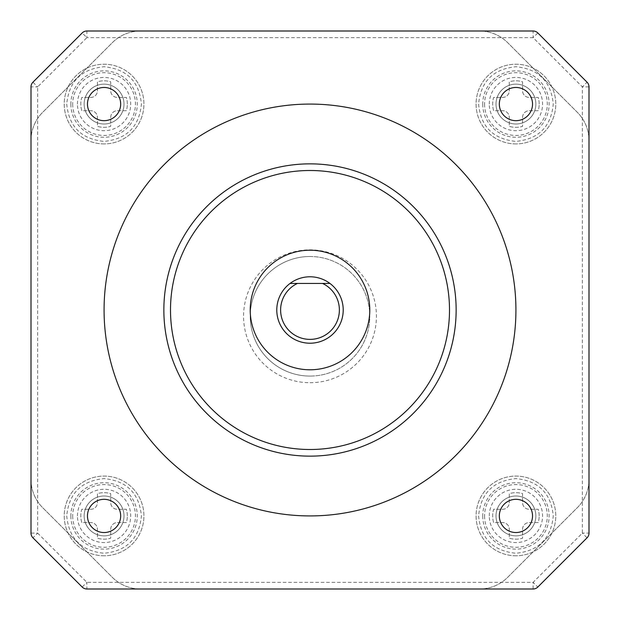 <?xml version="1.0" encoding="UTF-8"?>
<svg xmlns="http://www.w3.org/2000/svg" width="620" height="620" viewBox="0 0 620 620"><rect width="100%" height="100%" fill="white"/><g stroke="black" fill="none" stroke-linecap="round" stroke-linejoin="round"><path stroke-width="0.46" stroke-dasharray="3.1 2.33" d="M104.075 496A19.925 19.925 0 0 0 84.142 515.925A19.925 19.925 0 0 0 104.075 535.858A19.925 19.925 0 0 0 124 515.925A19.925 19.925 0 0 0 104.075 496A19.925 19.925 0 0 0 84.142 515.925A19.925 19.925 0 0 0 104.075 535.858A19.925 19.925 0 0 0 124 515.925A19.925 19.925 0 0 0 104.075 496A19.925 19.925 0 0 0 84.142 515.925A19.925 19.925 0 0 0 104.075 535.858A19.925 19.925 0 0 0 124 515.925A19.925 19.925 0 0 0 104.075 496A19.925 19.925 0 0 0 84.142 515.925A19.925 19.925 0 0 0 104.075 535.858A19.925 19.925 0 0 0 124 515.925A19.925 19.925 0 0 0 104.075 496M515.925 496A19.925 19.925 0 0 0 496 515.925A19.925 19.925 0 0 0 515.925 535.858A19.925 19.925 0 0 0 535.858 515.925A19.925 19.925 0 0 0 515.925 496A19.925 19.925 0 0 0 496 515.925A19.925 19.925 0 0 0 515.925 535.858A19.925 19.925 0 0 0 535.858 515.925A19.925 19.925 0 0 0 515.925 496A19.925 19.925 0 0 0 496 515.925A19.925 19.925 0 0 0 515.925 535.858A19.925 19.925 0 0 0 535.858 515.925A19.925 19.925 0 0 0 515.925 496A19.925 19.925 0 0 0 496 515.925A19.925 19.925 0 0 0 515.925 535.858A19.925 19.925 0 0 0 535.858 515.925A19.925 19.925 0 0 0 515.925 496M515.925 84.142A19.925 19.925 0 0 0 496 104.075A19.925 19.925 0 0 0 515.925 124A19.925 19.925 0 0 0 535.858 104.075A19.925 19.925 0 0 0 515.925 84.142A19.925 19.925 0 0 0 496 104.075A19.925 19.925 0 0 0 515.925 124A19.925 19.925 0 0 0 535.858 104.075A19.925 19.925 0 0 0 515.925 84.142A19.925 19.925 0 0 0 496 104.075A19.925 19.925 0 0 0 515.925 124A19.925 19.925 0 0 0 535.858 104.075A19.925 19.925 0 0 0 515.925 84.142A19.925 19.925 0 0 0 496 104.075A19.925 19.925 0 0 0 515.925 124A19.925 19.925 0 0 0 535.858 104.075A19.925 19.925 0 0 0 515.925 84.142M104.075 84.142A19.925 19.925 0 0 0 84.142 104.075A19.925 19.925 0 0 0 104.075 124A19.925 19.925 0 0 0 124 104.075A19.925 19.925 0 0 0 104.075 84.142A19.925 19.925 0 0 0 84.142 104.075A19.925 19.925 0 0 0 104.075 124A19.925 19.925 0 0 0 124 104.075A19.925 19.925 0 0 0 104.075 84.142A19.925 19.925 0 0 0 84.142 104.075A19.925 19.925 0 0 0 104.075 124A19.925 19.925 0 0 0 124 104.075A19.925 19.925 0 0 0 104.075 84.142A19.925 19.925 0 0 0 84.142 104.075A19.925 19.925 0 0 0 104.075 124A19.925 19.925 0 0 0 124 104.075A19.925 19.925 0 0 0 104.075 84.142M140.508 31A39.858 39.858 0 0 0 112.329 42.672L42.672 112.329A39.858 39.858 0 0 0 31 140.508L31 479.493A39.858 39.858 0 0 0 42.672 507.671L112.329 577.329A39.858 39.858 0 0 0 140.508 589L479.493 589A39.858 39.858 0 0 0 507.671 577.329L577.329 507.671A39.858 39.858 0 0 0 589 479.493L589 140.508A39.858 39.858 0 0 0 577.329 112.329L507.671 42.672A39.858 39.858 0 0 0 479.493 31L140.508 31A39.858 39.858 0 0 0 112.329 42.672L42.672 112.329A39.858 39.858 0 0 0 31 140.508L31 479.493A39.858 39.858 0 0 0 42.672 507.671L112.329 577.329A39.858 39.858 0 0 0 140.508 589L479.493 589A39.858 39.858 0 0 0 507.671 577.329L577.329 507.671A39.858 39.858 0 0 0 589 479.493L589 140.508A39.858 39.858 0 0 0 577.329 112.329L507.671 42.672A39.858 39.858 0 0 0 479.493 31L140.508 31M104.075 143.925A39.858 39.858 0 0 1 64.216 104.075A39.858 39.858 0 0 1 104.075 64.216A39.858 39.858 0 0 1 143.925 104.075A39.858 39.858 0 0 1 104.075 143.925A39.858 39.858 0 0 1 64.216 104.075A39.858 39.858 0 0 1 104.075 64.216A39.858 39.858 0 0 1 143.925 104.075A39.858 39.858 0 0 1 104.075 143.925M515.925 143.925A39.858 39.858 0 0 1 476.075 104.075A39.858 39.858 0 0 1 515.925 64.216A39.858 39.858 0 0 1 555.784 104.075A39.858 39.858 0 0 1 515.925 143.925A39.858 39.858 0 0 1 476.075 104.075A39.858 39.858 0 0 1 515.925 64.216A39.858 39.858 0 0 1 555.784 104.075A39.858 39.858 0 0 1 515.925 143.925M515.925 555.784A39.858 39.858 0 0 1 476.075 515.925A39.858 39.858 0 0 1 515.925 476.075A39.858 39.858 0 0 1 555.784 515.925A39.858 39.858 0 0 1 515.925 555.784A39.858 39.858 0 0 1 476.075 515.925A39.858 39.858 0 0 1 515.925 476.075A39.858 39.858 0 0 1 555.784 515.925A39.858 39.858 0 0 1 515.925 555.784M104.075 555.784A39.858 39.858 0 0 1 64.216 515.925A39.858 39.858 0 0 1 104.075 476.075A39.858 39.858 0 0 1 143.925 515.925A39.858 39.858 0 0 1 104.075 555.784A39.858 39.858 0 0 1 64.216 515.925A39.858 39.858 0 0 1 104.075 476.075A39.858 39.858 0 0 1 143.925 515.925A39.858 39.858 0 0 1 104.075 555.784M310 256.502A59.784 59.784 0 0 1 369.784 316.285A59.784 59.784 0 0 1 310 376.077A59.784 59.784 0 0 1 250.217 316.285A59.784 59.784 0 0 1 310 256.502A59.784 59.784 0 0 1 369.784 316.285A59.784 59.784 0 0 1 310 376.077A59.784 59.784 0 0 1 250.217 316.285A59.784 59.784 0 0 1 310 256.502A59.784 59.784 0 0 0 250.217 316.285A59.784 59.784 0 0 0 310 376.077M82.197 32.945L32.945 82.197A6.642 6.642 0 0 0 31 86.893L31 533.107A6.642 6.642 0 0 0 32.945 537.804L82.197 587.055A6.642 6.642 0 0 0 86.893 589L533.107 589A6.642 6.642 0 0 0 537.804 587.055L587.055 537.804A6.642 6.642 0 0 0 589 533.107L589 86.893A6.642 6.642 0 0 0 587.055 82.197L537.804 32.945A6.642 6.642 0 0 0 533.107 31L86.893 31A6.642 6.642 0 0 0 82.197 32.945A6.642 6.642 0 0 1 86.893 31L533.107 31A6.642 6.642 0 0 1 537.804 32.945L587.055 82.197A6.642 6.642 0 0 1 589 86.893L589 533.107A6.642 6.642 0 0 1 587.055 537.804L537.804 587.055A6.642 6.642 0 0 1 533.107 589L86.893 589A6.642 6.642 0 0 1 82.197 587.055L32.945 537.804A6.642 6.642 0 0 1 31 533.107L31 86.893A6.642 6.642 0 0 1 32.945 82.197L82.197 32.945A6.642 6.642 0 0 1 86.893 31L86.893 37.642L533.107 37.642L582.358 86.893L582.358 533.107L533.107 582.358L86.893 582.358L37.642 533.107L37.642 86.893L86.893 37.642L82.197 32.945A6.642 6.642 0 0 1 86.893 31M310 343.216A33.217 33.217 0 0 0 343.216 310A33.217 33.217 0 0 0 310 276.784A33.217 33.217 0 0 0 276.784 310A33.217 33.217 0 0 0 310 343.216M310 250.217A59.784 59.784 0 0 0 250.217 310A59.784 59.784 0 0 0 310 369.784A59.784 59.784 0 0 0 369.784 310A59.784 59.784 0 0 0 310 250.217M310 456.142A146.142 146.142 0 0 0 456.142 310A146.142 146.142 0 0 0 310 163.858A146.142 146.142 0 0 0 163.858 310A146.142 146.142 0 0 0 310 456.142M310 104.075A205.925 205.925 0 0 0 104.075 310A205.925 205.925 0 0 0 310 515.925A205.925 205.925 0 0 0 515.925 310A205.925 205.925 0 0 0 310 104.075M104.075 87.466A16.608 16.608 0 0 0 87.466 104.075A16.608 16.608 0 0 0 104.075 120.675A16.608 16.608 0 0 0 120.675 104.075A16.608 16.608 0 0 0 104.075 87.466M104.075 499.325A16.608 16.608 0 0 0 87.466 515.925A16.608 16.608 0 0 0 104.075 532.534A16.608 16.608 0 0 0 120.675 515.925A16.608 16.608 0 0 0 104.075 499.325M515.925 499.325A16.608 16.608 0 0 0 499.325 515.925A16.608 16.608 0 0 0 515.925 532.534A16.608 16.608 0 0 0 532.534 515.925A16.608 16.608 0 0 0 515.925 499.325M515.925 87.466A16.608 16.608 0 0 0 499.325 104.075A16.608 16.608 0 0 0 515.925 120.675A16.608 16.608 0 0 0 532.534 104.075A16.608 16.608 0 0 0 515.925 87.466M31 86.893A6.642 6.642 0 0 1 32.945 82.197L37.642 86.893L31 86.893A6.642 6.642 0 0 1 32.945 82.197M533.107 31A6.642 6.642 0 0 1 537.804 32.945L533.107 37.642L533.107 31A6.642 6.642 0 0 1 537.804 32.945M587.055 82.197A6.642 6.642 0 0 1 589 86.893L582.358 86.893L587.055 82.197A6.642 6.642 0 0 1 589 86.893M589 533.107A6.642 6.642 0 0 1 587.055 537.804L582.358 533.107L589 533.107A6.642 6.642 0 0 1 587.055 537.804M537.804 587.055A6.642 6.642 0 0 1 533.107 589L533.107 582.358L537.804 587.055A6.642 6.642 0 0 1 533.107 589M86.893 589A6.642 6.642 0 0 1 82.197 587.055L86.893 582.358L86.893 589A6.642 6.642 0 0 1 82.197 587.055M32.945 537.804A6.642 6.642 0 0 1 31 533.107L37.642 533.107L32.945 537.804A6.642 6.642 0 0 1 31 533.107M297.468 283.425L322.532 283.425M482.716 515.925A33.217 33.217 0 0 0 515.925 549.142A33.217 33.217 0 0 0 549.142 515.925A33.217 33.217 0 0 0 515.925 482.716A33.217 33.217 0 0 0 482.716 515.925M539.175 515.925A23.25 23.25 0 0 0 538.207 509.284L529.216 509.284A6.642 6.642 0 0 1 522.575 502.642L522.575 493.644A23.25 23.25 0 0 0 509.284 493.644L509.284 502.642A6.642 6.642 0 0 1 502.642 509.284L493.644 509.284A23.25 23.25 0 0 0 493.644 522.575L502.642 522.575A6.642 6.642 0 0 1 509.284 529.216L509.284 538.207A23.25 23.25 0 0 0 522.575 538.207L522.575 529.216A6.642 6.642 0 0 1 529.216 522.575L538.207 522.575A23.25 23.25 0 0 0 538.207 509.284L529.216 509.284A6.642 6.642 0 0 1 522.575 502.642L522.575 493.644A23.25 23.25 0 0 0 509.284 493.644L509.284 502.642A6.642 6.642 0 0 1 502.642 509.284L493.644 509.284A23.25 23.25 0 0 0 493.644 522.575L502.642 522.575A6.642 6.642 0 0 1 509.284 529.216L509.284 538.207A23.25 23.25 0 0 0 522.575 538.207L522.575 529.216A6.642 6.642 0 0 1 529.216 522.575L538.207 522.575A23.25 23.25 0 0 0 539.175 515.925M535.858 515.925A19.925 19.925 0 0 0 515.925 496A19.925 19.925 0 0 0 496 515.925A19.925 19.925 0 0 0 515.925 535.858A19.925 19.925 0 0 0 535.858 515.925A19.925 19.925 0 0 0 515.925 496A19.925 19.925 0 0 0 496 515.925A19.925 19.925 0 0 0 515.925 535.858A19.925 19.925 0 0 0 535.858 515.925M70.858 515.925A33.217 33.217 0 0 0 104.075 549.142A33.217 33.217 0 0 0 137.284 515.925A33.217 33.217 0 0 0 104.075 482.716A33.217 33.217 0 0 0 70.858 515.925M127.325 515.925A23.25 23.25 0 0 0 126.356 509.284L117.358 509.284A6.642 6.642 0 0 1 110.717 502.642L110.717 493.644A23.25 23.25 0 0 0 97.425 493.644L97.425 502.642A6.642 6.642 0 0 1 90.784 509.284L81.794 509.284A23.25 23.25 0 0 0 81.794 522.575L90.784 522.575A6.642 6.642 0 0 1 97.425 529.216L97.425 538.207A23.25 23.25 0 0 0 110.717 538.207L110.717 529.216A6.642 6.642 0 0 1 117.358 522.575L126.356 522.575A23.25 23.25 0 0 0 126.356 509.284L117.358 509.284A6.642 6.642 0 0 1 110.717 502.642L110.717 493.644A23.25 23.25 0 0 0 97.425 493.644L97.425 502.642A6.642 6.642 0 0 1 90.784 509.284L81.794 509.284A23.25 23.25 0 0 0 81.794 522.575L90.784 522.575A6.642 6.642 0 0 1 97.425 529.216L97.425 538.207A23.25 23.25 0 0 0 110.717 538.207L110.717 529.216A6.642 6.642 0 0 1 117.358 522.575L126.356 522.575A23.25 23.25 0 0 0 127.325 515.925M124 515.925A19.925 19.925 0 0 0 104.075 496A19.925 19.925 0 0 0 84.142 515.925A19.925 19.925 0 0 0 104.075 535.858A19.925 19.925 0 0 0 124 515.925A19.925 19.925 0 0 0 104.075 496A19.925 19.925 0 0 0 84.142 515.925A19.925 19.925 0 0 0 104.075 535.858A19.925 19.925 0 0 0 124 515.925M482.716 104.075A33.217 33.217 0 0 0 515.925 137.284A33.217 33.217 0 0 0 549.142 104.075A33.217 33.217 0 0 0 515.925 70.858A33.217 33.217 0 0 0 482.716 104.075M539.175 104.075A23.25 23.25 0 0 0 538.207 97.425L529.216 97.425A6.642 6.642 0 0 1 522.575 90.784L522.575 81.794A23.25 23.25 0 0 0 509.284 81.794L509.284 90.784A6.642 6.642 0 0 1 502.642 97.425L493.644 97.425A23.25 23.25 0 0 0 493.644 110.717L502.642 110.717A6.642 6.642 0 0 1 509.284 117.358L509.284 126.356A23.25 23.25 0 0 0 522.575 126.356L522.575 117.358A6.642 6.642 0 0 1 529.216 110.717L538.207 110.717A23.25 23.25 0 0 0 538.207 97.425L529.216 97.425A6.642 6.642 0 0 1 522.575 90.784L522.575 81.794A23.25 23.25 0 0 0 509.284 81.794L509.284 90.784A6.642 6.642 0 0 1 502.642 97.425L493.644 97.425A23.25 23.25 0 0 0 493.644 110.717L502.642 110.717A6.642 6.642 0 0 1 509.284 117.358L509.284 126.356A23.25 23.25 0 0 0 522.575 126.356L522.575 117.358A6.642 6.642 0 0 1 529.216 110.717L538.207 110.717A23.25 23.25 0 0 0 539.175 104.075M535.858 104.075A19.925 19.925 0 0 0 515.925 84.142A19.925 19.925 0 0 0 496 104.075A19.925 19.925 0 0 0 515.925 124A19.925 19.925 0 0 0 535.858 104.075A19.925 19.925 0 0 0 515.925 84.142A19.925 19.925 0 0 0 496 104.075A19.925 19.925 0 0 0 515.925 124A19.925 19.925 0 0 0 535.858 104.075M70.858 104.075A33.217 33.217 0 0 0 104.075 137.284A33.217 33.217 0 0 0 137.284 104.075A33.217 33.217 0 0 0 104.075 70.858A33.217 33.217 0 0 0 70.858 104.075M127.325 104.075A23.25 23.25 0 0 0 126.356 97.425L117.358 97.425A6.642 6.642 0 0 1 110.717 90.784L110.717 81.794A23.25 23.25 0 0 0 97.425 81.794L97.425 90.784A6.642 6.642 0 0 1 90.784 97.425L81.794 97.425A23.25 23.25 0 0 0 81.794 110.717L90.784 110.717A6.642 6.642 0 0 1 97.425 117.358L97.425 126.356A23.25 23.25 0 0 0 110.717 126.356L110.717 117.358A6.642 6.642 0 0 1 117.358 110.717L126.356 110.717A23.25 23.25 0 0 0 126.356 97.425L117.358 97.425A6.642 6.642 0 0 1 110.717 90.784L110.717 81.794A23.25 23.25 0 0 0 97.425 81.794L97.425 90.784A6.642 6.642 0 0 1 90.784 97.425L81.794 97.425A23.25 23.25 0 0 0 81.794 110.717L90.784 110.717A6.642 6.642 0 0 1 97.425 117.358L97.425 126.356A23.25 23.25 0 0 0 110.717 126.356L110.717 117.358A6.642 6.642 0 0 1 117.358 110.717L126.356 110.717A23.25 23.25 0 0 0 127.325 104.075M124 104.075A19.925 19.925 0 0 0 104.075 84.142A19.925 19.925 0 0 0 84.142 104.075A19.925 19.925 0 0 0 104.075 124A19.925 19.925 0 0 0 124 104.075A19.925 19.925 0 0 0 104.075 84.142A19.925 19.925 0 0 0 84.142 104.075A19.925 19.925 0 0 0 104.075 124A19.925 19.925 0 0 0 124 104.075M310 382.718A66.425 66.425 0 0 0 376.425 316.285A66.425 66.425 0 0 0 310 249.86A66.425 66.425 0 0 0 243.575 316.285A66.425 66.425 0 0 0 310 382.718M484.569 515.925A31.364 31.364 0 0 0 515.925 547.289A31.364 31.364 0 0 0 547.289 515.925A31.364 31.364 0 0 0 515.925 484.569A31.364 31.364 0 0 0 484.569 515.925M489.289 515.925A26.637 26.637 0 0 1 515.925 489.289A26.637 26.637 0 0 1 542.562 515.925A26.637 26.637 0 0 1 515.925 542.562A26.637 26.637 0 0 1 489.289 515.925M72.71 515.925A31.364 31.364 0 0 0 104.075 547.289A31.364 31.364 0 0 0 135.431 515.925A31.364 31.364 0 0 0 104.075 484.569A31.364 31.364 0 0 0 72.71 515.925M77.438 515.925A26.637 26.637 0 0 1 104.075 489.289A26.637 26.637 0 0 1 130.712 515.925A26.637 26.637 0 0 1 104.075 542.562A26.637 26.637 0 0 1 77.438 515.925M484.569 104.075A31.364 31.364 0 0 0 515.925 135.431A31.364 31.364 0 0 0 547.289 104.075A31.364 31.364 0 0 0 515.925 72.71A31.364 31.364 0 0 0 484.569 104.075M489.289 104.075A26.637 26.637 0 0 1 515.925 77.438A26.637 26.637 0 0 1 542.562 104.075A26.637 26.637 0 0 1 515.925 130.712A26.637 26.637 0 0 1 489.289 104.075M72.71 104.075A31.364 31.364 0 0 0 104.075 135.431A31.364 31.364 0 0 0 135.431 104.075A31.364 31.364 0 0 0 104.075 72.71A31.364 31.364 0 0 0 72.71 104.075M77.438 104.075A26.637 26.637 0 0 1 104.075 77.438A26.637 26.637 0 0 1 130.712 104.075A26.637 26.637 0 0 1 104.075 130.712A26.637 26.637 0 0 1 77.438 104.075M478.601 515.925C480.756 538.532 493.195 550.979 515.925 553.257C538.656 550.979 551.103 538.532 553.257 515.925C551.103 493.318 538.656 480.88 515.925 478.601C493.195 480.88 480.756 493.318 478.601 515.925M66.743 515.925C68.898 538.532 81.344 550.979 104.075 553.257C126.806 550.979 139.244 538.532 141.399 515.925C139.244 493.318 126.806 480.88 104.075 478.601C81.344 480.88 68.898 493.318 66.743 515.925M478.601 104.075C480.756 126.682 493.195 139.12 515.925 141.399C538.656 139.12 551.103 126.682 553.257 104.075C551.103 81.468 538.656 69.022 515.925 66.743C493.195 69.022 480.756 81.468 478.601 104.075M66.743 104.075C68.898 126.682 81.344 139.12 104.075 141.399C126.806 139.12 139.244 126.682 141.399 104.075C139.244 81.468 126.806 69.022 104.075 66.743C81.344 69.022 68.898 81.468 66.743 104.075"/><path stroke-width="0.93" d="M82.197 32.945L32.945 82.197A6.642 6.642 0 0 0 31 86.893L31 533.107A6.642 6.642 0 0 0 32.945 537.804L82.197 587.055A6.642 6.642 0 0 0 86.893 589L533.107 589A6.642 6.642 0 0 0 537.804 587.055L587.055 537.804A6.642 6.642 0 0 0 589 533.107L589 86.893A6.642 6.642 0 0 0 587.055 82.197L537.804 32.945A6.642 6.642 0 0 0 533.107 31L86.893 31A6.642 6.642 0 0 0 82.197 32.945L32.945 82.197M329.925 283.425A33.217 33.217 0 0 1 310 343.216A33.217 33.217 0 0 1 290.075 283.425L329.925 283.425A33.217 33.217 0 0 0 290.075 283.425L297.468 283.425A29.38 29.38 0 0 0 286.983 328.259A29.38 29.38 0 0 0 333.017 328.259A29.38 29.38 0 0 0 322.532 283.425L329.925 283.425M310 250.217A59.784 59.784 0 0 0 250.217 310A59.784 59.784 0 0 0 310 369.784A59.784 59.784 0 0 0 369.784 310A59.784 59.784 0 0 0 310 250.217M310 163.858A146.142 146.142 0 0 1 456.142 310A146.142 146.142 0 0 1 310 456.142A146.142 146.142 0 0 1 163.858 310A146.142 146.142 0 0 1 310 163.858A146.142 146.142 0 0 0 163.858 310A146.142 146.142 0 0 0 310 456.142M310 104.075A205.925 205.925 0 0 0 104.075 310A205.925 205.925 0 0 0 310 515.925A205.925 205.925 0 0 0 515.925 310A205.925 205.925 0 0 0 310 104.075M104.075 87.466A16.608 16.608 0 0 0 87.466 104.075A16.608 16.608 0 0 0 104.075 120.675A16.608 16.608 0 0 0 120.675 104.075A16.608 16.608 0 0 0 104.075 87.466M104.075 499.325A16.608 16.608 0 0 0 87.466 515.925A16.608 16.608 0 0 0 104.075 532.534A16.608 16.608 0 0 0 120.675 515.925A16.608 16.608 0 0 0 104.075 499.325M515.925 499.325A16.608 16.608 0 0 0 499.325 515.925A16.608 16.608 0 0 0 515.925 532.534A16.608 16.608 0 0 0 532.534 515.925A16.608 16.608 0 0 0 515.925 499.325M515.925 87.466A16.608 16.608 0 0 0 499.325 104.075A16.608 16.608 0 0 0 515.925 120.675A16.608 16.608 0 0 0 532.534 104.075A16.608 16.608 0 0 0 515.925 87.466M31 86.893L31 533.107M32.945 537.804L82.197 587.055M86.893 589L533.107 589M537.804 587.055L587.055 537.804M589 533.107L589 86.893M587.055 82.197L537.804 32.945M533.107 31L86.893 31M310 449.5A139.5 139.5 0 0 0 449.5 310A139.5 139.5 0 0 0 310 170.5A139.5 139.5 0 0 0 170.5 310A139.5 139.5 0 0 0 310 449.5"/></g></svg>
